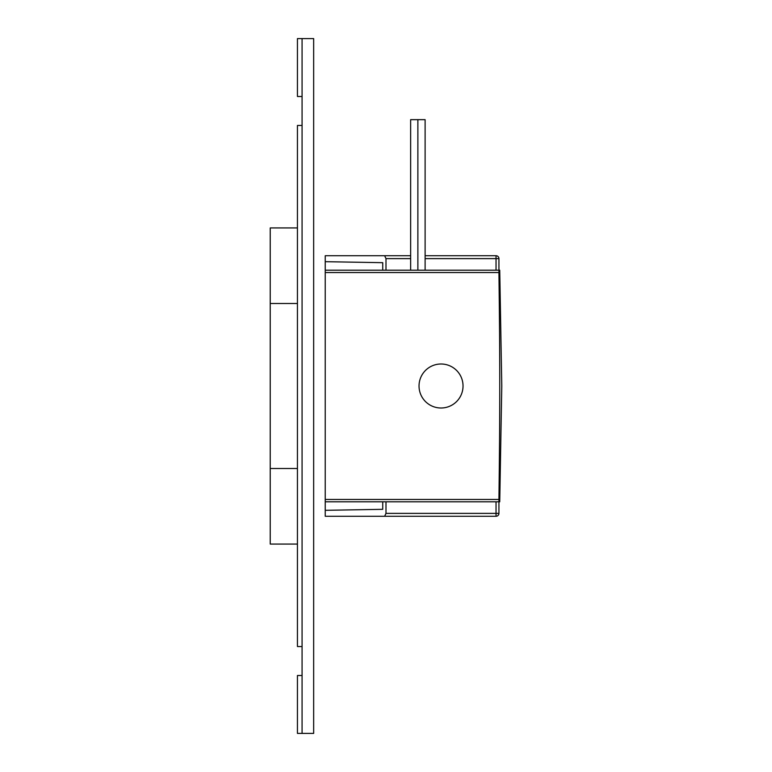<?xml version="1.0" encoding="UTF-8"?>
<svg xmlns="http://www.w3.org/2000/svg" width="772" height="772" viewBox="0 0 772 772"><rect width="100%" height="100%" fill="white"/><g stroke="black" fill="none" stroke-linecap="round" stroke-linejoin="round"><path stroke-width="1.16" d="M496.039 516.275L496.039 513.38L498.934 513.38A2.895 2.895 0 0 1 496.039 516.275L325.234 516.275L325.234 255.725L384.639 255.725L385.99 258.62L385.99 270.2M498.934 513.38L498.934 501.8L325.234 501.8M325.234 270.2L498.934 270.2L498.934 258.62L425.111 258.62M384.639 516.275L385.99 513.38L385.99 501.8M382.738 509.317L325.234 510.321L382.738 509.317L382.738 501.8M382.738 270.2L382.738 262.683L325.234 261.679L382.738 262.683M496.039 270.2L496.039 255.725L425.111 255.725M410.636 255.725L384.639 255.725M496.039 255.725A2.895 2.895 0 0 1 498.934 258.62M425.111 270.2L425.111 119.66L410.636 119.66L410.636 270.2M417.874 119.66L417.874 270.2M302.074 38.6L302.074 733.4L313.654 733.4L313.654 38.6L297.442 38.6L297.442 96.5L302.074 96.5M297.442 544.067L270.229 544.067L270.229 227.933L297.442 227.933M297.442 125.45L297.442 646.55L302.074 646.55L302.074 125.45L297.442 125.45M302.074 675.5L297.442 675.5L297.442 733.4L302.074 733.4M498.934 270.2L498.953 273.857M325.234 499.465L498.934 499.465C500.015 411.785 500.015 360.177 498.934 272.535L325.234 272.535M499.108 484.806L498.934 501.8M463.036 386A22.002 22.002 0 0 1 441.034 408.002A22.002 22.002 0 0 1 419.032 386A22.002 22.002 0 0 1 441.034 363.998A22.002 22.002 0 0 1 463.036 386M496.039 501.8L496.039 513.38L385.99 513.38M410.636 258.62L385.99 258.62M297.442 468.507L270.229 468.507M297.442 303.493L270.229 303.493M499.745 501.8L501.771 386L499.745 270.2"/></g></svg>
